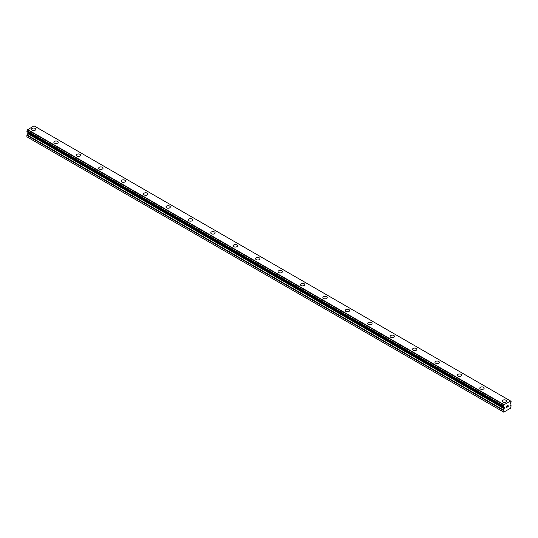 <?xml version="1.0" encoding="UTF-8"?>
<svg xmlns="http://www.w3.org/2000/svg" width="538" height="538" viewBox="0 0 538 538"><rect width="100%" height="100%" fill="white"/><g stroke="black" fill="none" stroke-linecap="round" stroke-linejoin="round"><path stroke-width="0.81" d="M35.165 128.434A2.179 1.258 180 0 1 35.804 129.322A2.179 1.258 180 0 1 34.459 130.485A2.179 1.258 180 0 1 32.085 130.209A2.179 1.258 180 0 1 31.446 129.322A2.179 1.258 180 0 1 32.791 128.158A2.179 1.258 180 0 1 35.165 128.434M31.446 129.322A2.179 1.258 180 0 1 32.791 128.158A2.179 1.258 180 0 1 35.165 128.427A2.179 1.258 180 0 1 35.804 129.322M53.861 142.261A2.179 1.258 180 0 1 55.206 141.097A2.179 1.258 180 0 1 57.579 141.373A2.179 1.258 180 0 1 58.218 142.261A2.179 1.258 180 0 1 56.873 143.424A2.179 1.258 180 0 1 54.499 143.155A2.179 1.258 180 0 1 53.861 142.261A2.179 1.258 180 0 1 55.212 141.104A2.179 1.258 180 0 1 57.579 141.373A2.179 1.258 180 0 1 58.218 142.261M76.282 155.206A2.179 1.258 180 0 1 77.627 154.043A2.179 1.258 180 0 1 80.001 154.312A2.179 1.258 180 0 1 80.639 155.206A2.179 1.258 180 0 1 79.294 156.37A2.179 1.258 180 0 1 76.914 156.094A2.179 1.258 180 0 1 76.282 155.206A2.179 1.258 180 0 1 77.627 154.043A2.179 1.258 180 0 1 80.001 154.319A2.179 1.258 180 0 1 80.639 155.206M98.696 168.145A2.179 1.258 180 0 1 100.041 166.982A2.179 1.258 180 0 1 102.415 167.257A2.179 1.258 180 0 1 103.054 168.145A2.179 1.258 180 0 1 101.709 169.309A2.179 1.258 180 0 1 99.335 169.04A2.179 1.258 180 0 1 98.696 168.145A2.179 1.258 180 0 1 100.041 166.988A2.179 1.258 180 0 1 102.415 167.257A2.179 1.258 180 0 1 103.054 168.145M121.111 181.091A2.179 1.258 180 0 1 122.456 179.927A2.179 1.258 180 0 1 124.829 180.196A2.179 1.258 180 0 1 125.468 181.091A2.179 1.258 180 0 1 124.123 182.254A2.179 1.258 180 0 1 121.749 181.979A2.179 1.258 180 0 1 121.111 181.091A2.179 1.258 180 0 1 122.462 179.927A2.179 1.258 180 0 1 124.829 180.203A2.179 1.258 180 0 1 125.468 181.091M143.532 194.03A2.179 1.258 180 0 1 144.877 192.866A2.179 1.258 180 0 1 147.251 193.142A2.179 1.258 180 0 1 147.889 194.03A2.179 1.258 180 0 1 146.544 195.193A2.179 1.258 180 0 1 144.164 194.917A2.179 1.258 180 0 1 143.532 194.03A2.179 1.258 180 0 1 144.877 192.873A2.179 1.258 180 0 1 147.251 193.142A2.179 1.258 180 0 1 147.889 194.03M165.946 206.975A2.179 1.258 180 0 1 167.291 205.812A2.179 1.258 180 0 1 169.665 206.081A2.179 1.258 180 0 1 170.304 206.975A2.179 1.258 180 0 1 168.959 208.139A2.179 1.258 180 0 1 166.585 207.863A2.179 1.258 180 0 1 165.946 206.975A2.179 1.258 180 0 1 167.291 205.812A2.179 1.258 180 0 1 169.665 206.088A2.179 1.258 180 0 1 170.304 206.975M188.361 219.914A2.179 1.258 180 0 1 189.706 218.751A2.179 1.258 180 0 1 192.079 219.027A2.179 1.258 180 0 1 192.718 219.914A2.179 1.258 180 0 1 191.373 221.078A2.179 1.258 180 0 1 188.999 220.802A2.179 1.258 180 0 1 188.361 219.914A2.179 1.258 180 0 1 189.712 218.758A2.179 1.258 180 0 1 192.079 219.027A2.179 1.258 180 0 1 192.718 219.914M210.782 232.86A2.179 1.258 180 0 1 212.127 231.696A2.179 1.258 180 0 1 214.501 231.965A2.179 1.258 180 0 1 215.139 232.86A2.179 1.258 180 0 1 213.794 234.017A2.179 1.258 180 0 1 211.414 233.748A2.179 1.258 180 0 1 210.782 232.86A2.179 1.258 180 0 1 212.127 231.696A2.179 1.258 180 0 1 214.501 231.972A2.179 1.258 180 0 1 215.139 232.86M233.196 245.799A2.179 1.258 180 0 1 234.541 244.635A2.179 1.258 180 0 1 236.915 244.911A2.179 1.258 180 0 1 237.554 245.799A2.179 1.258 180 0 1 236.209 246.962A2.179 1.258 180 0 1 233.835 246.686A2.179 1.258 180 0 1 233.196 245.799A2.179 1.258 180 0 1 234.541 244.642A2.179 1.258 180 0 1 236.915 244.911A2.179 1.258 180 0 1 237.554 245.799M259.329 257.857A2.179 1.258 180 0 1 259.968 258.744A2.179 1.258 180 0 1 258.623 259.901A2.179 1.258 180 0 1 256.249 259.632A2.179 1.258 180 0 1 255.611 258.744A2.179 1.258 180 0 1 256.962 257.581A2.179 1.258 180 0 1 259.329 257.857M255.611 258.744A2.179 1.258 180 0 1 256.956 257.581A2.179 1.258 180 0 1 259.329 257.85A2.179 1.258 180 0 1 259.968 258.744M278.032 271.683A2.179 1.258 180 0 1 279.377 270.52A2.179 1.258 180 0 1 281.751 270.796A2.179 1.258 180 0 1 282.389 271.683A2.179 1.258 180 0 1 281.044 272.847A2.179 1.258 180 0 1 278.664 272.571A2.179 1.258 180 0 1 278.032 271.683A2.179 1.258 180 0 1 279.377 270.527A2.179 1.258 180 0 1 281.751 270.796A2.179 1.258 180 0 1 282.389 271.683M300.446 284.629A2.179 1.258 180 0 1 301.791 283.465A2.179 1.258 180 0 1 304.165 283.734A2.179 1.258 180 0 1 304.804 284.629A2.179 1.258 180 0 1 303.459 285.786A2.179 1.258 180 0 1 301.085 285.517A2.179 1.258 180 0 1 300.446 284.629A2.179 1.258 180 0 1 301.791 283.465A2.179 1.258 180 0 1 304.165 283.741A2.179 1.258 180 0 1 304.804 284.629M322.861 297.568A2.179 1.258 180 0 1 324.206 296.404A2.179 1.258 180 0 1 326.579 296.68A2.179 1.258 180 0 1 327.218 297.568A2.179 1.258 180 0 1 325.873 298.731A2.179 1.258 180 0 1 323.499 298.456A2.179 1.258 180 0 1 322.861 297.568A2.179 1.258 180 0 1 324.212 296.411A2.179 1.258 180 0 1 326.579 296.68A2.179 1.258 180 0 1 327.218 297.568M345.282 310.513A2.179 1.258 180 0 1 346.627 309.35A2.179 1.258 180 0 1 349.001 309.626A2.179 1.258 180 0 1 349.639 310.513M349.001 309.619A2.179 1.258 180 0 1 349.639 310.507A2.179 1.258 180 0 1 348.294 311.67A2.179 1.258 180 0 1 345.914 311.401A2.179 1.258 180 0 1 345.282 310.507A2.179 1.258 180 0 1 346.627 309.35A2.179 1.258 180 0 1 349.001 309.619M367.696 323.452A2.179 1.258 180 0 1 369.041 322.289A2.179 1.258 180 0 1 371.415 322.565A2.179 1.258 180 0 1 372.054 323.452A2.179 1.258 180 0 1 370.709 324.616A2.179 1.258 180 0 1 368.335 324.34A2.179 1.258 180 0 1 367.696 323.452A2.179 1.258 180 0 1 369.041 322.296A2.179 1.258 180 0 1 371.415 322.565A2.179 1.258 180 0 1 372.054 323.452M390.111 336.391A2.179 1.258 180 0 1 391.456 335.235A2.179 1.258 180 0 1 393.829 335.504A2.179 1.258 180 0 1 394.468 336.398A2.179 1.258 180 0 1 393.123 337.555A2.179 1.258 180 0 1 390.749 337.286A2.179 1.258 180 0 1 390.111 336.391A2.179 1.258 180 0 1 391.462 335.235A2.179 1.258 180 0 1 393.829 335.51A2.179 1.258 180 0 1 394.468 336.391M412.532 349.337A2.179 1.258 180 0 1 413.877 348.173A2.179 1.258 180 0 1 416.251 348.449A2.179 1.258 180 0 1 416.889 349.337A2.179 1.258 180 0 1 415.544 350.5A2.179 1.258 180 0 1 413.164 350.225A2.179 1.258 180 0 1 412.532 349.337A2.179 1.258 180 0 1 413.877 348.18A2.179 1.258 180 0 1 416.251 348.449A2.179 1.258 180 0 1 416.889 349.337M434.946 362.276A2.179 1.258 180 0 1 436.291 361.119A2.179 1.258 180 0 1 438.665 361.388A2.179 1.258 180 0 1 439.304 362.282A2.179 1.258 180 0 1 437.959 363.439A2.179 1.258 180 0 1 435.585 363.17A2.179 1.258 180 0 1 434.946 362.276A2.179 1.258 180 0 1 436.291 361.119A2.179 1.258 180 0 1 438.665 361.395A2.179 1.258 180 0 1 439.304 362.276M457.361 375.221A2.179 1.258 180 0 1 458.706 374.058A2.179 1.258 180 0 1 461.079 374.334A2.179 1.258 180 0 1 461.718 375.221A2.179 1.258 180 0 1 460.373 376.385A2.179 1.258 180 0 1 457.999 376.109A2.179 1.258 180 0 1 457.361 375.221A2.179 1.258 180 0 1 458.712 374.058A2.179 1.258 180 0 1 461.079 374.334A2.179 1.258 180 0 1 461.718 375.221M483.501 387.279A2.179 1.258 180 0 1 484.139 388.167A2.179 1.258 180 0 1 482.794 389.324A2.179 1.258 180 0 1 480.414 389.055A2.179 1.258 180 0 1 479.782 388.16A2.179 1.258 180 0 1 481.127 387.004A2.179 1.258 180 0 1 483.501 387.279M479.782 388.16A2.179 1.258 180 0 1 481.127 387.004A2.179 1.258 180 0 1 483.501 387.273A2.179 1.258 180 0 1 484.139 388.16M502.196 401.106A2.179 1.258 180 0 1 503.541 399.942A2.179 1.258 180 0 1 505.915 400.218A2.179 1.258 180 0 1 506.554 401.106A2.179 1.258 180 0 1 505.209 402.269A2.179 1.258 180 0 1 502.835 401.994A2.179 1.258 180 0 1 502.196 401.106A2.179 1.258 180 0 1 503.541 399.942A2.179 1.258 180 0 1 505.915 400.218A2.179 1.258 180 0 1 506.554 401.106M506.319 406.311L506.319 406.896L506.964 405.934L506.319 406.311M506.668 406.789L506.319 406.99L506.668 406.789M506.319 406.99L506.319 407.575L506.312 406.99M506.319 407.575L506.964 407.199L506.312 407.575M506.231 407.723L506.964 407.3L506.231 407.723L506.231 406.264L506.964 405.84M507.469 405.914L508.141 405.302M508.141 405.726L507.966 406.103L508.141 405.726M507.966 406.103L507.569 406.849L507.959 406.103M507.569 406.849L508.262 406.452L507.569 406.849M507.395 407.051L508.262 406.546L507.395 407.051L508.121 405.591L507.61 405.625L508.114 405.464M510.515 400.998L503.837 404.852A0.948 0.551 -60 0 1 503.312 405.807L503.319 406.735A0.948 0.551 -60 0 1 503.655 406.748A0.948 0.551 -60 0 1 503.837 407.044L504.113 407.199A0.592 0.343 -60 0 1 504.234 407.468L504.234 408.261A0.592 0.343 -60 0 1 504.113 408.678L503.38 409.949A0.592 0.343 -60 0 0 503.252 410.366L503.252 411.846L503.756 412.142L508.578 409.357L510.596 408.187L511.1 405.834A0.592 0.343 -60 0 0 510.979 405.565L510.239 405.141A0.592 0.343 -60 0 1 510.118 404.865L510.118 404.072A0.592 0.343 -60 0 1 510.239 403.655L510.515 403.191A0.948 0.551 -60 0 1 511.033 402.283L511.1 401.409L510.522 401.025A0.948 0.551 -60 0 0 510.71 401.328A0.948 0.551 -60 0 0 511.039 401.341L511.073 401.348M27.815 132.227A0.592 0.343 -60 0 1 27.882 132.449L27.882 133.242A0.592 0.343 -60 0 1 27.761 133.659L27.021 134.93A0.592 0.343 120 0 0 26.9 135.347L26.9 136.827L503.756 412.142M510.367 400.884L34.015 125.858L27.485 129.833A0.948 0.551 -60 0 1 26.961 130.788L26.927 131.709L503.259 406.694M511.039 401.341L510.528 401.045M503.985 404.563L27.633 129.544M503.837 404.852L27.485 129.833M503.312 405.807L26.961 130.788M503.252 405.934L26.9 130.916M503.252 411.846L26.9 136.827M503.864 404.784L27.505 129.766M503.252 406.674L26.9 131.655M504.234 407.468L27.882 132.449M504.234 408.261L27.882 133.242M504.113 408.678L27.761 133.659M503.38 409.949L27.021 134.93M503.252 410.366L26.9 135.347M503.279 406.735L26.927 131.709"/></g></svg>
